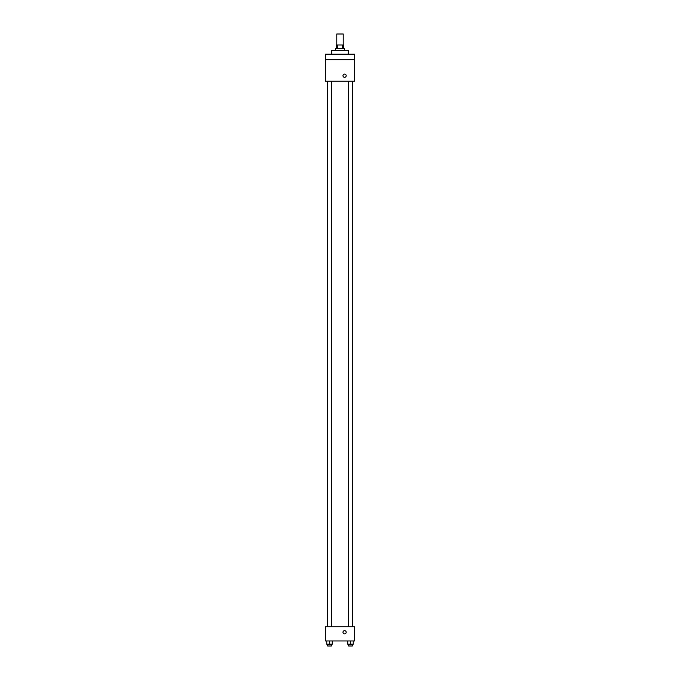 <?xml version="1.0" encoding="UTF-8"?>
<svg xmlns="http://www.w3.org/2000/svg" width="680" height="680" viewBox="0 0 680 680"><rect width="100%" height="100%" fill="white"/><g stroke="black" fill="none" stroke-linecap="round" stroke-linejoin="round"><path stroke-width="1.02" d="M343.213 44.999L343.213 34L336.787 34L336.787 44.999M337.646 48.671L337.646 44.999L336.337 44.999L336.337 48.671M337.646 44.999L343.663 44.999L343.663 48.671M342.354 48.671L342.354 44.999M335.418 50.507L335.418 48.671L344.582 48.671L344.582 50.507M348.253 54.17L348.253 50.507L331.747 50.507L331.747 54.17M325.329 54.17L354.671 54.17L354.671 59.67L325.329 59.67L325.329 54.17M354.671 59.67L354.671 81.218L325.329 81.218L325.329 59.67M344.582 77.325A1.606 1.606 0 0 1 343.196 74.91A1.606 1.606 0 0 1 345.975 74.91A1.606 1.606 0 0 1 344.582 77.325M325.329 626.748L354.671 626.748L354.671 640.96L325.329 640.96L325.329 626.748M344.582 633.854A1.606 1.606 0 0 1 343.196 631.448A1.606 1.606 0 0 1 345.975 631.448A1.606 1.606 0 0 1 344.582 633.854M347.735 640.96L347.735 644.164L353.243 644.164L353.243 640.96L353.243 644.164M350.489 644.164L350.489 640.96M352.325 644.164L352.325 646L348.653 646L348.653 644.164M326.757 640.96L326.757 644.164L332.265 644.164L332.265 640.96L332.265 644.164M329.511 644.164L329.511 640.96M331.347 644.164L331.347 646L327.675 646L327.675 644.164M352.393 626.748L352.393 81.218M327.607 626.748L327.607 81.218M348.653 81.218L348.653 626.748M352.325 81.218L352.325 626.748M331.347 626.748L331.347 81.218M327.675 626.748L327.675 81.218"/></g></svg>
